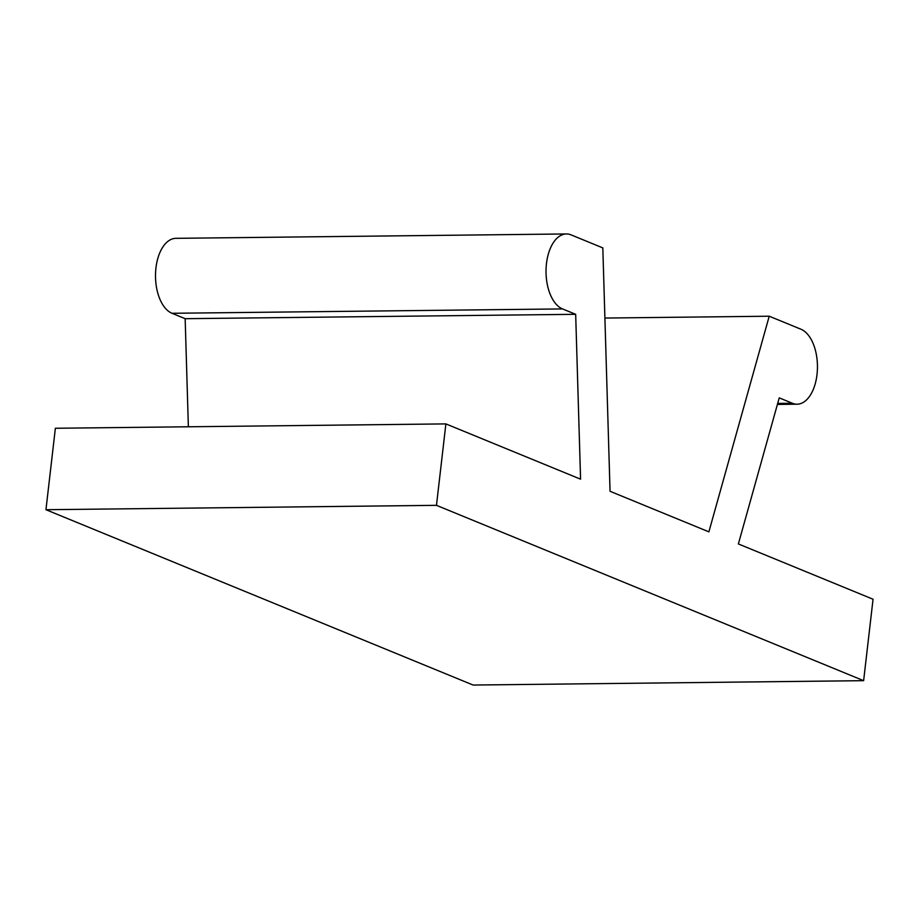<?xml version="1.0" encoding="UTF-8"?>
<svg xmlns="http://www.w3.org/2000/svg" width="919" height="919" viewBox="0 0 919 919"><rect width="100%" height="100%" fill="white"/><g stroke="black" fill="none" stroke-linecap="round" stroke-linejoin="round"><path stroke-width="1.38" d="M792.385 403.269L779.243 397.87L738.371 543.945L873.05 599.234L863.63 680.669L436.468 505.335L45.95 509.712L55.37 428.265L445.887 423.9L580.578 479.178L575.673 314.309L185.156 318.686L172.014 313.287A37.943 20.781 -90.6 0 1 155.598 272.185A37.943 20.781 -90.6 0 1 175.874 238.331L566.391 233.954A37.943 20.781 -90.6 0 1 571.101 234.885L602.818 247.9L610.055 491.286L708.882 531.848L769.226 316.216L800.954 329.232A37.943 20.781 -90.6 0 1 817.359 370.334A37.943 20.781 -90.6 0 1 797.095 404.199A37.943 20.781 -90.6 0 1 792.385 403.269L777.692 403.43M863.63 680.669L473.113 685.046L45.95 509.712M566.391 233.954A37.943 20.781 -90.6 0 0 546.116 267.82A37.943 20.781 -90.6 0 0 562.531 308.922L575.673 314.309M188.372 426.784L185.156 318.686M604.909 318.054L769.226 316.216M436.468 505.335L445.887 423.9M562.531 308.922L172.014 313.287M797.095 404.199L777.417 404.417"/></g></svg>
